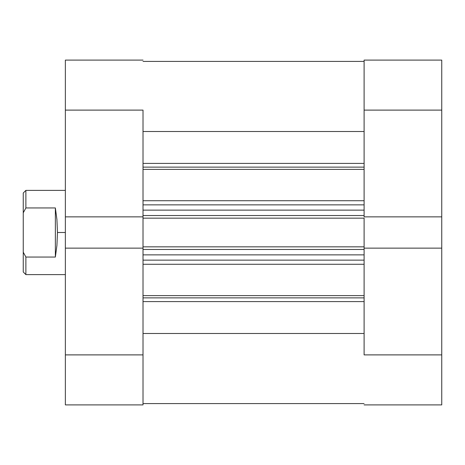 <?xml version="1.0" encoding="UTF-8"?>
<svg xmlns="http://www.w3.org/2000/svg" width="465" height="465" viewBox="0 0 465 465"><rect width="100%" height="100%" fill="white"/><g stroke="black" fill="none" stroke-linecap="round" stroke-linejoin="round"><path stroke-width="0.7" d="M364.107 110.106L441.75 110.106L441.75 216.864L364.107 216.864L364.107 110.106L364.107 216.864L441.75 216.864L441.75 60.101L364.107 60.101L364.107 110.106L441.75 110.106L441.75 60.101L364.107 60.101L364.107 110.106M441.75 404.899L364.107 404.899L441.75 404.899L441.75 216.864L441.75 354.894L364.107 354.894L364.107 248.136L364.107 354.894L441.75 354.894L441.75 404.899M364.107 248.136L441.75 248.136L364.107 248.136L364.107 246.845L364.107 248.467M143.011 354.894L65.362 354.894L65.362 248.136L143.011 248.136L143.011 354.894L143.011 248.136L65.362 248.136L65.362 404.899L143.011 404.899L143.011 354.894L65.362 354.894L65.362 404.899L143.011 404.899L143.011 354.894M65.362 60.101L143.011 60.101L65.362 60.101L65.362 248.136L65.362 110.106L143.011 110.106L143.011 216.864L143.011 110.106L65.362 110.106L65.362 60.101M143.011 216.864L65.362 216.864L143.011 216.864L143.011 248.467M65.362 190.388L25.883 190.388L23.25 193.022L23.25 212.801L25.883 207.948L25.883 190.388L25.883 207.948L55.364 207.948L56.928 219.608L57.468 232.5L65.362 232.5L57.468 232.5L56.928 245.392L55.364 257.052L25.883 257.052L25.883 274.612L25.883 257.052L23.25 252.199L23.25 271.979L25.883 274.612L65.362 274.612M23.25 193.022L23.25 271.979M25.883 257.052L55.364 257.052L55.364 207.948L25.883 207.948L23.25 212.801L23.25 252.199L25.883 257.052M55.364 257.052L56.928 245.392L57.468 232.5L56.928 219.608L55.364 207.948L55.364 257.052M364.107 167.127L143.011 167.127L364.107 167.127M143.011 163.407L364.107 163.407L143.011 163.407M364.107 297.873L143.011 297.873L364.107 297.873M143.011 295.618L364.107 295.618L143.011 295.618M364.107 169.382L143.011 169.382L364.107 169.382M143.011 200.735L364.107 200.735L143.011 200.735M364.107 264.265L143.011 264.265L364.107 264.265M143.011 216.533L143.011 218.155L364.107 218.155L364.107 246.845L143.011 246.845L364.107 246.845L364.107 218.155L143.011 218.155L143.011 248.136M364.107 216.533L364.107 216.864M143.011 131.514L364.107 131.514L143.011 131.514M364.107 333.486L143.011 333.486L364.107 333.486M143.011 301.593L364.107 301.593L143.011 301.593M143.011 260.138L364.107 260.138L143.011 260.138M364.107 254.872L143.011 254.872L364.107 254.872M143.011 249.478L364.107 249.478L143.011 249.478M143.011 204.862L364.107 204.862L143.011 204.862M143.011 215.522L364.107 215.522L143.011 215.522M364.107 210.128L143.011 210.128L364.107 210.128M143.011 61.415L364.107 61.415M143.011 403.585L364.107 403.585"/></g></svg>
